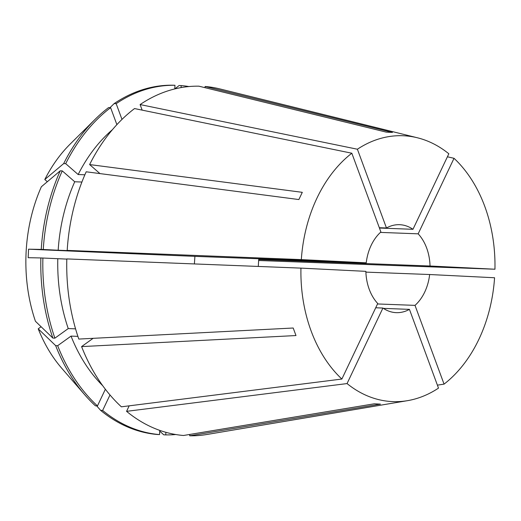 <?xml version="1.0" encoding="UTF-8"?>
<svg xmlns="http://www.w3.org/2000/svg" width="521" height="521" viewBox="0 0 521 521"><rect width="100%" height="100%" fill="white"/><g stroke="black" fill="none" stroke-linecap="round" stroke-linejoin="round"><path stroke-width="0.78" d="M377.523 303.958L415.009 305.371A44.011 32.087 92.2 0 0 424.732 292.04A44.011 32.087 92.2 0 0 429.656 274.521L365.892 272.118M383.423 308.38L409.441 309.363A44.011 32.087 92.2 0 1 396.286 312.659A44.011 32.087 92.2 0 1 382.922 308.048L375.713 307.774M300.943 268.12L365.866 271.35A44.011 32.087 92.2 0 0 377.732 303.515L341.867 379.047L121.373 406.816A174.88 127.482 92.2 0 1 81.589 346.602L295.98 335.55L293.199 328.015L78.808 339.067A174.88 127.482 92.2 0 1 66.812 258.917L300.943 268.12A133.037 96.984 92.2 0 0 341.867 379.047M28.544 249.181L41.244 249.416A174.88 127.482 92.2 0 1 60.247 170.81L41.367 186.752A142.109 103.594 92.2 0 0 35.435 321.275L52.868 338.083A174.88 127.482 92.2 0 1 40.866 257.941L28.167 257.7L28.544 249.181A332.691 1.986 -177.5 0 0 194.913 256.358L194.385 263.932M194.913 256.358L366.237 262.825A44.011 32.087 92.2 0 1 371.167 245.313A44.011 32.087 92.2 0 1 380.89 231.982L351.831 153.22A133.037 96.984 92.2 0 0 316.989 198.052A133.037 96.984 92.2 0 0 301.32 259.601L366.237 262.825M60.247 170.81L62.266 170.888L74.731 181.764A154.405 112.556 92.2 0 0 58.176 250.236L82.103 251.135L67.189 250.399A174.88 127.482 92.2 0 1 86.193 171.793L298.865 199.55L302.297 192.327L89.619 164.564A174.88 127.482 92.2 0 1 134.535 108.563L351.831 153.22M67.189 250.399L301.32 259.601M189.748 434.449L189.69 435.797A174.88 127.482 92.2 0 0 206.837 434.494L407.487 400.669A133.037 96.984 92.2 0 0 438.493 388.119L409.441 309.363M129.182 405.833L126.57 411.343L347.058 383.573A133.037 96.984 92.2 0 0 407.487 400.669M126.57 411.343A174.88 127.482 92.2 0 0 183.477 435.491L374.228 403.808L380.434 404.12L189.69 435.797M379.431 228.035L412.971 229.305L448.835 153.78A133.037 96.984 92.2 0 0 417.412 137.778L219.875 88.922A174.88 127.482 92.2 0 0 205.098 86.486L392.424 132.438L386.211 132.126L198.892 86.18A174.88 127.482 92.2 0 0 140.103 104.571L357.399 149.227L386.458 227.983L379.314 227.716M417.412 137.778A133.037 96.984 92.2 0 0 357.399 149.227M447.409 156.775L454.025 158.306L418.161 233.831L380.415 232.405M258.585 260.507L494.95 269.227A133.037 96.984 92.2 0 0 454.025 158.306M41.1 326.739L38.215 328.81L55.649 345.618A174.88 127.482 92.2 0 0 84.819 394.872A174.88 127.482 92.2 0 0 95.434 405.833L97.453 405.911L105.366 389.246M38.215 328.81A142.109 103.594 92.2 0 0 61.647 368.139L84.819 394.872M96.691 405.879L100.625 410.359A174.88 127.482 92.2 0 0 157.531 434.507L159.556 434.586L159.739 430.372M110.009 107.639L114.158 103.594L116.176 103.672L121.986 119.407M116.176 103.672A174.88 127.482 92.2 0 1 174.965 85.281L172.946 85.203A174.88 127.482 92.2 0 0 114.158 103.594M116.88 124.649L110.608 107.665L108.589 107.586A174.88 127.482 92.2 0 0 95.226 119.231L70.101 144.148A142.109 103.594 92.2 0 0 44.799 179.524L63.679 163.587L65.698 163.666L78.163 174.535L84.871 174.789M95.226 119.231A174.88 127.482 92.2 0 0 63.679 163.587M174.809 88.889L179.152 85.509L181.178 85.587L181.087 87.593M412.971 229.305A44.011 32.087 92.2 0 0 399.607 224.694A44.011 32.087 92.2 0 0 386.458 227.983M258.286 266.446L258.703 259.536L430.033 266.003A44.011 32.087 92.2 0 0 418.161 233.831M93.122 338.324L81.589 346.602M142.155 110.126L140.103 104.571M55.649 345.618L57.668 345.697L71.032 336.11A154.405 112.556 92.2 0 0 102.728 385.709M71.032 336.11L77.896 336.364M74.731 181.764L81.908 182.031M57.668 345.697A174.88 127.482 92.2 0 0 97.453 405.911M62.266 170.888A174.88 127.482 92.2 0 0 43.263 249.494L58.176 250.236M174.965 85.281L174.802 88.915M41.244 249.416L43.263 249.494M159.706 431.121L163.744 434.814L165.763 434.892A174.88 127.482 92.2 0 0 175.753 434.521M347.058 383.573L382.922 308.048M494.95 269.227L430.033 266.003M165.763 434.892L165.88 432.313M437.399 385.156L444.061 384.127A133.037 96.984 92.2 0 0 494.572 277.752L429.656 274.521M99.967 173.591L89.619 164.564M205.046 87.691L205.098 86.486M40.866 257.941L66.805 259.1M57.798 258.755A154.405 112.556 92.2 0 0 68.251 328.575L75.565 328.849M112.386 129.716A154.405 112.556 92.2 0 0 78.163 174.535M100.625 410.359L102.644 410.437L109.996 394.957M102.644 410.437A174.88 127.482 92.2 0 0 159.556 434.586M42.891 258.012A174.88 127.482 92.2 0 0 54.887 338.162L68.251 328.575M110.608 107.665A174.88 127.482 92.2 0 0 65.698 163.666M188.882 86.551A174.88 127.482 92.2 0 0 181.178 85.587M52.868 338.083L54.887 338.162M47.32 181.725L44.799 179.524M444.061 384.127L415.009 305.371"/></g></svg>
